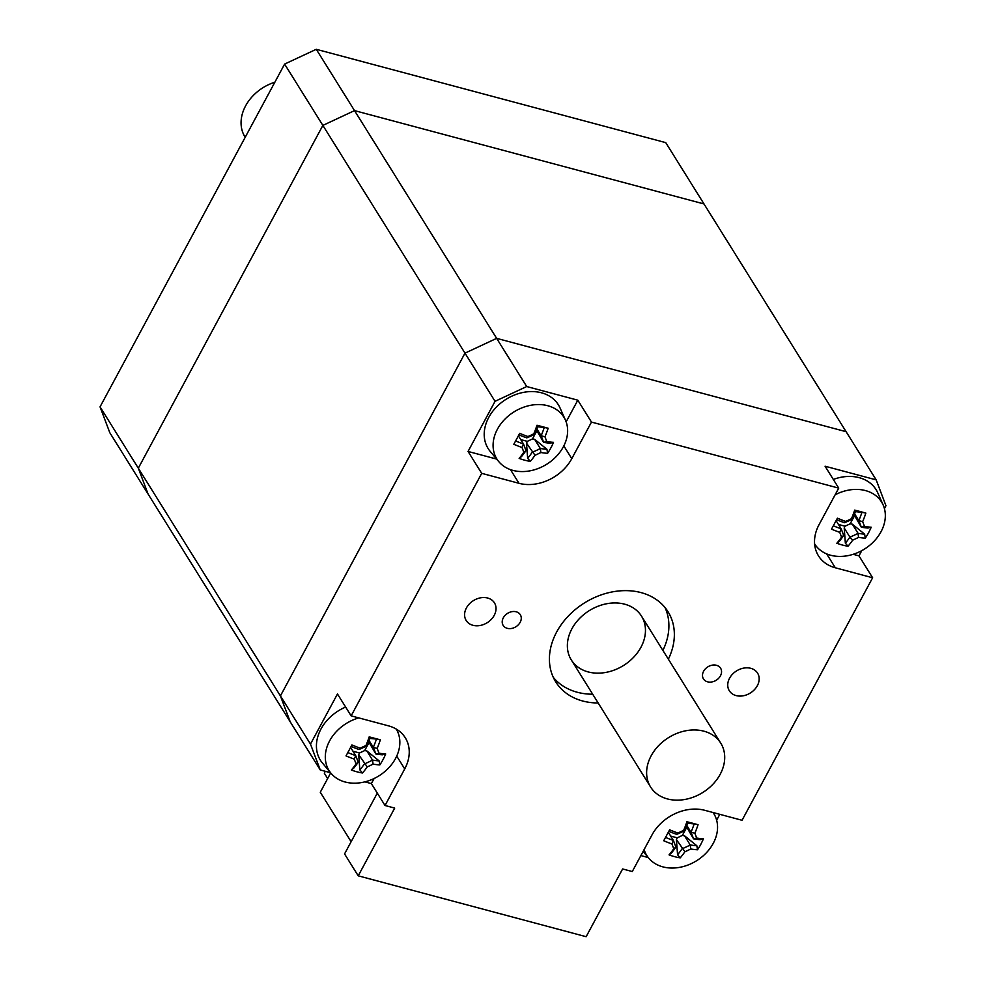 <?xml version="1.0" encoding="UTF-8"?>
<svg xmlns="http://www.w3.org/2000/svg" width="986" height="986" viewBox="0 0 986 986"><rect width="100%" height="100%" fill="white"/><g stroke="black" fill="none" stroke-linecap="round" stroke-linejoin="round"><path stroke-width="1.48" d="M245.181 137.313L245.009 137.029A41.375 32.341 -32 0 1 274.86 82.208M520.164 622.314A10.106 7.9 -32 0 1 511.586 628.452A10.106 7.9 -32 0 1 503.168 625.407A10.106 7.9 -32 0 1 507.556 613.366A10.106 7.9 -32 0 1 520.312 614.709A10.106 7.9 -32 0 1 520.164 622.314M720.458 675.804A10.106 7.9 -32 0 1 711.867 681.955A10.106 7.9 -32 0 1 703.449 678.91A10.106 7.9 -32 0 1 707.849 666.856A10.106 7.9 -32 0 1 720.593 668.212A10.106 7.9 -32 0 1 720.458 675.804M494.208 615.387A16.663 13.015 -32 0 1 480.059 625.506A16.663 13.015 -32 0 1 466.181 620.49A16.663 13.015 -32 0 1 473.416 600.622A16.663 13.015 -32 0 1 494.442 602.853A16.663 13.015 -32 0 1 494.208 615.387M757.359 685.664A16.663 13.015 -32 0 1 743.197 695.796A16.663 13.015 -32 0 1 729.32 690.767A16.663 13.015 -32 0 1 736.554 670.911A16.663 13.015 -32 0 1 757.581 673.13A16.663 13.015 -32 0 1 757.359 685.664M598.157 702.981A66.198 51.74 -32 0 1 555.722 681.856A66.198 51.74 -32 0 1 584.488 602.914A66.198 51.74 -32 0 1 668.04 611.764A66.198 51.74 -32 0 1 668.36 659.166M662.9 650.415A66.198 51.74 148 0 0 665.032 607.561M553.269 677.296A66.198 51.74 148 0 0 592.697 694.218M571.88 628.834A41.375 32.341 148 0 0 571.313 659.954A41.375 32.341 148 0 0 605.786 672.427A41.375 32.341 148 0 0 640.949 647.272A41.375 32.341 148 0 0 641.516 616.151A41.375 32.341 148 0 0 607.043 603.678A41.375 32.341 148 0 0 571.88 628.834M396.717 756.102L404.728 768.92L385.033 805.5L394.696 808.089L358.226 875.827L586.14 936.7L622.61 868.962L632.285 871.538L651.98 834.957A41.375 32.341 148 0 1 704.756 810.307L742.051 820.278L872.622 577.759L835.327 567.788L826.65 553.885M358.226 875.827L344.558 853.925L377.305 793.114M404.728 768.92A41.375 32.341 148 0 0 405.295 737.799A41.375 32.341 148 0 0 388.435 725.832L351.139 715.861L481.71 473.342L468.054 451.452L495.046 401.314L526.709 386.537L577.808 400.18L566.137 421.86M385.033 805.5L371.365 783.599L374.101 778.521M648.233 857.549L640.875 855.589M719.792 814.325L716.637 820.192M577.808 400.18L591.477 422.082L838.729 488.119L819.033 524.7A41.375 32.341 148 0 0 818.466 555.821A41.375 32.341 148 0 0 835.327 567.788M838.729 488.119L825.072 466.218L876.184 479.874L885.958 505.732L884.43 508.566M510.465 469.619L519.006 483.313A41.375 32.341 148 0 0 571.781 458.663L563.832 445.906M496.648 459.082L468.054 451.452M591.477 422.082L571.781 458.663M519.006 483.313L481.71 473.342M853.173 554.305L858.966 555.857L872.622 577.759M861.776 550.644L858.966 555.857M876.184 479.874L846.111 431.695L496.648 338.358L846.111 431.695L704.004 203.954L354.529 110.617L322.866 125.407L138.311 468.177L148.085 494.035L290.192 721.777L280.418 695.919L464.985 353.148L496.648 338.358L464.985 353.148L280.418 695.919L290.192 721.777L320.253 769.955L310.479 744.097L337.471 693.971L351.139 715.861M526.709 386.537L354.529 110.617L322.866 125.407L495.046 401.314M371.365 783.599L364.869 781.873M330.532 772.704L320.253 769.955M310.479 744.097L138.311 468.177L148.085 494.035L109.816 432.718L100.042 406.861L138.311 468.177L322.866 125.407L284.609 64.09L100.042 406.861M316.272 49.3L354.529 110.617L704.004 203.954L665.747 142.637L316.272 49.3L284.609 64.09M325.306 771.298L324.295 773.16L327.66 778.546M351.139 841.711L320.277 792.251L330.692 772.888M532.206 452.278A61.157 30.8 105 0 1 527.646 458.293L530.308 461.386A63.893 32.181 -75 0 0 535.004 455.261L526.499 443.133L527.313 441.358L532.477 438.943L534.634 439.325L540.316 448.507A60.516 37.308 159.3 0 1 532.255 452.278M535.004 455.261A62.981 38.824 -20.7 0 0 540.87 452.525L540.316 448.507M540.34 448.47A61.157 22.518 -151.7 0 0 546.934 449.283L547.587 453.313A62.968 52.061 -97.3 0 0 553.491 442.357L550.213 443.195A61.157 22.518 28.3 0 1 543.631 442.369L546.762 441.568A62.981 6.039 -115 0 0 544.962 436.786L541.141 435.775A60.516 5.805 65 0 1 543.631 442.357L536.483 430.13M540.87 452.525A63.893 23.528 28.3 0 0 547.587 453.313M546.934 449.283L534.634 439.325M553.491 442.357A63.893 23.528 -151.7 0 1 546.762 441.568M536.914 428.984L541.141 435.775A61.157 30.8 105 0 0 544.26 427.443L548.154 428.244A62.968 4.511 -167.4 0 0 536.988 425.262L538.048 425.779A61.157 30.8 -75 0 1 534.893 434.062L533.783 433.803A62.981 38.824 159.3 0 1 527.929 436.539L526.807 437.87A60.516 37.308 -20.7 0 0 534.868 434.099M544.962 436.786A63.893 32.181 -75 0 0 548.154 428.244M544.26 427.443L537.69 426.802M536.988 425.262A63.893 32.181 105 0 1 533.783 433.803M518.895 434.851A61.157 22.518 28.3 0 0 526.758 437.87L526.807 437.87M527.929 436.539A63.893 23.528 -151.7 0 1 519.696 433.335A62.968 2.884 117.3 0 1 513.805 444.279A63.893 23.528 28.3 0 0 522.025 447.496L523.467 443.959A61.157 22.518 -151.7 0 1 515.616 440.952M522.025 447.496A62.981 6.039 65 0 1 523.837 452.278L525.982 450.602A60.516 5.805 -115 0 0 523.492 444.02M525.982 450.614L525.982 450.602A61.157 30.8 -75 0 1 521.434 456.641L519.141 458.404A62.968 44.666 50.9 0 0 530.308 461.386M523.837 452.278A63.893 32.181 105 0 1 519.141 458.404M518.377 435.8L523.467 443.959M497.4 429.255A39.489 30.862 -32 0 1 533.007 404.926A39.489 30.862 -32 0 1 565.459 420.159A39.489 30.862 -32 0 1 567.123 436.28A39.489 30.862 -32 0 1 537.715 468.683A39.489 30.862 -32 0 1 498.854 461.719A39.489 30.862 -32 0 1 497.4 429.255M526.499 443.133L527.646 458.293M520.756 439.608L527.313 441.358M532.477 438.943L536.791 430.931M498.854 461.719L490.239 451.452A41.375 32.341 -32 0 1 488.723 417.46A41.375 32.341 -32 0 1 526.031 391.96A41.375 32.341 -32 0 1 560.023 407.908L565.459 420.159M838.457 524.453L845.014 526.216L844.201 527.978L849.907 537.124A61.157 30.8 105 0 1 845.347 543.15L848.009 546.232A63.893 32.181 -75 0 0 852.717 540.118L849.907 537.124A60.516 37.308 159.3 0 0 858.017 533.364L858.572 537.382A63.893 23.528 28.3 0 0 865.289 538.159A62.968 52.061 -97.3 0 0 871.193 527.214L867.914 528.04A61.157 22.518 28.3 0 1 861.333 527.227L864.475 526.425A62.981 6.039 -115 0 0 862.664 521.643L858.843 520.633A60.516 5.805 65 0 1 861.333 527.214L854.184 514.975M852.717 540.118A62.981 38.824 -20.7 0 0 858.572 537.382M858.017 533.364L858.042 533.327A61.157 22.518 -151.7 0 0 864.636 534.141L865.289 538.159M858.042 533.327L852.335 524.182L850.178 523.8L854.492 515.789M845.014 526.216L850.178 523.8M864.636 534.141L852.335 524.182M871.193 527.214A63.893 23.528 -151.7 0 1 864.475 526.425M858.843 520.633L858.818 520.583A61.157 30.8 105 0 0 861.961 512.301L865.856 513.09A62.968 4.511 -167.4 0 0 854.689 510.107L855.749 510.637A61.157 30.8 -75 0 1 852.594 518.919L851.497 518.661A62.981 38.824 159.3 0 1 845.631 521.397L844.509 522.716A60.516 37.308 -20.7 0 0 852.57 518.956M862.664 521.643A63.893 32.181 -75 0 0 865.856 513.09M858.818 520.583L854.615 513.842M861.961 512.301L855.392 511.66M854.689 510.107A63.893 32.181 105 0 1 851.497 518.661M836.596 519.696A61.157 22.518 28.3 0 0 844.46 522.716L844.509 522.716M845.631 521.397A63.893 23.528 -151.7 0 1 837.397 518.18A62.968 2.884 117.3 0 1 831.506 529.137A63.893 23.528 28.3 0 0 839.739 532.341L841.169 528.816A61.157 22.518 -151.7 0 1 833.318 525.797M839.739 532.341A62.981 6.039 65 0 1 841.539 537.136L843.683 535.447A60.516 5.805 -115 0 0 841.194 528.866M843.683 535.472L843.683 535.447A61.157 30.8 -75 0 1 839.135 541.487L836.843 543.249A62.968 44.666 50.9 0 0 848.009 546.232M841.539 537.136A63.893 32.181 105 0 1 836.843 543.249M836.079 520.657L841.169 528.816M835.142 494.787A39.489 30.862 -32 0 1 883.16 505.005A39.489 30.862 -32 0 1 884.824 521.126A39.489 30.862 -32 0 1 855.417 553.54A39.489 30.862 -32 0 1 816.556 546.564A39.489 30.862 -32 0 1 814.609 543.902M844.201 527.978L845.347 543.15M833.318 479.442A41.375 32.341 -32 0 1 877.725 492.766L883.16 505.005M364.413 763.891A61.157 30.8 105 0 1 359.853 769.906L362.515 772.999A63.893 32.181 -75 0 0 367.223 766.874L358.707 754.746L359.533 752.971L364.684 750.568L366.854 750.938L372.523 760.12A60.516 37.308 159.3 0 1 364.463 763.891M367.223 766.874A62.981 38.824 -20.7 0 0 373.078 764.138L372.523 760.12M372.56 760.083A61.157 22.518 -151.7 0 0 379.142 760.909L379.807 764.926A62.968 52.061 -97.3 0 0 385.699 753.97L382.432 754.808A61.157 22.518 28.3 0 1 375.839 753.982L378.981 753.181A62.981 6.039 -115 0 0 377.17 748.399L373.349 747.388A60.516 5.805 65 0 1 375.839 753.97L368.69 741.743M373.078 764.138A63.893 23.528 28.3 0 0 379.807 764.926M379.142 760.909L366.854 750.938M385.699 753.97A63.893 23.528 -151.7 0 1 378.981 753.181M373.349 747.388L373.324 747.339A61.157 30.8 105 0 0 376.467 739.056L380.362 739.857A62.968 4.511 -167.4 0 0 369.195 736.875L370.255 737.392A61.157 30.8 -75 0 1 367.112 745.675L366.003 745.416A62.981 38.824 159.3 0 1 360.136 748.152L359.015 749.483A60.516 37.308 -20.7 0 0 367.075 745.712M377.17 748.399A63.893 32.181 -75 0 0 380.362 739.857M373.324 747.339L369.121 740.609M376.467 739.056L369.91 738.415M369.195 736.875A63.893 32.181 105 0 1 366.003 745.416M351.102 746.464A61.157 22.518 28.3 0 0 358.966 749.483L359.015 749.483M360.136 748.152A63.893 23.528 -151.7 0 1 351.916 744.948A62.968 2.884 117.3 0 1 346.012 755.905A63.893 23.528 28.3 0 0 354.245 759.109L355.687 755.584A61.157 22.518 -151.7 0 1 347.824 752.564M354.245 759.109A62.981 6.039 65 0 1 356.057 763.891L358.201 762.215A60.516 5.805 -115 0 0 355.712 755.633M358.201 762.227L358.201 762.215A61.157 30.8 -75 0 1 353.641 768.254L351.349 770.017A62.968 44.666 50.9 0 0 362.515 772.999M356.057 763.891A63.893 32.181 105 0 1 351.349 770.017M350.597 747.425L355.687 755.584M396.273 729.085A39.489 30.862 -32 0 1 397.666 731.772A39.489 30.862 -32 0 1 399.342 747.893A39.489 30.862 -32 0 1 369.923 780.296A39.489 30.862 -32 0 1 331.062 773.332A39.489 30.862 -32 0 1 329.62 740.88A39.489 30.862 -32 0 1 358.756 717.907M358.707 754.746L359.853 769.906M352.963 751.221L359.533 752.971M364.684 750.568L368.998 742.544M331.062 773.332L322.459 763.065A41.375 32.341 -32 0 1 320.943 729.073A41.375 32.341 -32 0 1 345.642 707.061M682.115 848.736A61.157 30.8 105 0 1 677.567 854.763L680.217 857.857A63.893 32.181 -75 0 0 684.925 851.731L676.408 839.591L677.234 837.829L682.386 835.413L684.555 835.795L690.225 844.977A60.516 37.308 159.3 0 1 682.164 848.736M684.925 851.731A62.981 38.824 -20.7 0 0 690.779 848.995L690.225 844.977M690.262 844.94A61.157 22.518 -151.7 0 0 696.843 845.754L697.509 849.784A62.968 52.061 -97.3 0 0 703.4 838.827L700.134 839.665A61.157 22.518 28.3 0 1 693.54 838.839L696.683 838.038A62.981 6.039 -115 0 0 694.871 833.256L691.05 832.246A60.516 5.805 65 0 1 693.54 838.827L686.404 826.601M690.779 848.995A63.893 23.528 28.3 0 0 697.509 849.784M696.843 845.754L684.555 835.795M703.4 838.827A63.893 23.528 -151.7 0 1 696.683 838.038M691.05 832.246L691.026 832.196A61.157 30.8 105 0 0 694.169 823.914L698.063 824.715A62.968 4.511 -167.4 0 0 686.897 821.732L687.957 822.25A61.157 30.8 -75 0 1 684.814 830.532L683.705 830.274A62.981 38.824 159.3 0 1 677.85 833.01L676.716 834.341A60.516 37.308 -20.7 0 0 684.777 830.569M694.871 833.256A63.893 32.181 -75 0 0 698.063 824.715M691.026 832.196L686.823 825.455M694.169 823.914L687.612 823.273M686.897 821.732A63.893 32.181 105 0 1 683.705 830.274M668.804 831.309A61.157 22.518 28.3 0 0 676.667 834.341L676.716 834.341M677.85 833.01A63.893 23.528 -151.7 0 1 669.617 829.805A62.968 2.884 117.3 0 1 663.714 840.75A63.893 23.528 28.3 0 0 671.947 843.967L673.389 840.429A61.157 22.518 -151.7 0 1 665.525 837.41M671.947 843.967A62.981 6.039 65 0 1 673.758 848.749L675.903 847.073A60.516 5.805 -115 0 0 673.413 840.479M675.903 847.085L675.903 847.073A61.157 30.8 -75 0 1 671.343 853.1L669.05 854.874A62.968 44.666 50.9 0 0 680.217 857.857M673.758 848.749A63.893 32.181 105 0 1 669.05 854.874M668.298 832.27L673.389 840.429M713.063 812.526A39.489 30.862 -32 0 1 715.368 816.618A39.489 30.862 -32 0 1 717.044 832.751A39.489 30.862 -32 0 1 687.624 865.153A39.489 30.862 -32 0 1 648.763 858.19A39.489 30.862 -32 0 1 644.117 849.562M676.408 839.591L677.567 854.763M670.665 836.066L677.234 837.829M682.386 835.413L686.7 827.402M720.199 774.281A41.375 32.341 148 0 0 720.766 743.161A41.375 32.341 148 0 0 668.545 737.627A41.375 32.341 148 0 0 650.563 786.964A41.375 32.341 148 0 0 685.036 799.436A41.375 32.341 148 0 0 720.199 774.281M650.563 786.964L571.313 659.954A41.375 32.341 -32 0 1 589.295 610.617A41.375 32.341 -32 0 1 641.516 616.151L720.766 743.161M816.556 546.564L814.646 544.284M397.666 731.772L396.557 729.246M715.368 816.618L713.63 812.686M648.763 858.19L643.106 851.436"/></g></svg>
